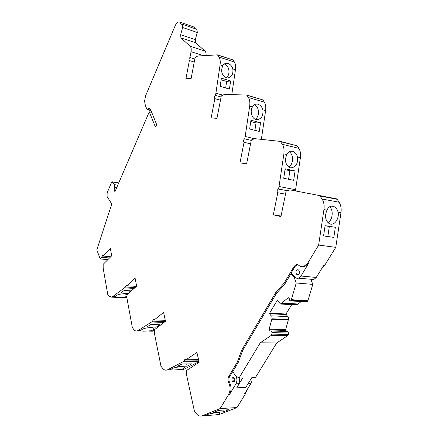 <?xml version="1.0" encoding="UTF-8"?>
<svg xmlns="http://www.w3.org/2000/svg" width="438" height="438" viewBox="0 0 438 438"><rect width="100%" height="100%" fill="white"/><g stroke="black" fill="none" stroke-linecap="round" stroke-linejoin="round"><path stroke-width="0.66" d="M150.825 110.206L147.973 109.5L147.535 109.752C145.898 107.737 144.934 104.786 144.644 100.899L145.515 95.966L175.162 25.754C176.399 23.066 177.779 21.796 179.295 21.938L179.985 22.294L181.305 24.287M195.397 28.788L194.549 27.337L193.848 26.981L179.607 22.042M180.905 24.145L182.345 24.342L182.662 27.501L197.292 32.505L196.963 29.39L182.153 24.216M227.957 63.483C230.322 64.287 231.948 66.1 232.83 68.919L235.452 69.746C235.885 66.532 235.529 63.959 234.385 62.021L219.044 57.06C220.166 59.02 220.506 61.632 220.068 64.895L222.767 65.749C223.829 64.019 225.17 63.192 226.791 63.258L227.957 63.483M222.767 65.749C220.571 71.202 221.743 75.216 226.287 77.778L227.278 77.964C231.549 77.46 233.399 74.444 232.83 68.919M226.156 77.734C230.695 75.084 229.474 65.371 224.404 64.058L224.283 64.019M247.07 95.32L262.948 99.93L264.328 102.12L248.428 97.537L246.638 95.019L224.316 94.477L221.294 95.917L216.958 118.359L211.143 117.926L214.855 98.654L220.467 100.203M262.948 99.93L246.818 95.073M248.428 97.537C249.726 99.765 250.136 102.629 249.665 106.133L252.463 106.916C253.706 104.77 255.299 103.822 257.243 104.074L257.823 104.2C260.287 104.972 261.979 106.845 262.899 109.823L265.614 110.584C266.08 107.14 265.647 104.321 264.328 102.12M252.463 106.916C249.682 111.208 251.823 118.66 256.055 119.558L256.427 119.64C261.234 119.404 263.391 116.13 262.899 109.823M255.173 119.224C259.964 116.678 259.433 106.56 254.385 104.726M280.813 141.77L297.249 145.832L298.853 148.351L282.395 144.321L280.26 141.392L254.768 138.66L251.341 139.936L246.605 163.894L239.986 162.848L244.037 142.284L250.569 143.828M297.249 145.832L280.44 141.436M282.395 144.321C283.901 146.878 284.404 150.042 283.895 153.826L286.797 154.504C288.215 151.871 290.055 150.781 292.316 151.23L292.398 151.252C294.933 151.986 296.663 153.913 297.594 157.034L300.408 157.691C300.901 153.984 300.386 150.875 298.853 148.351M286.797 154.504C284.388 160.719 285.499 165.131 290.137 167.732L290.438 167.809C295.634 167.612 298.021 164.02 297.594 157.034M288.68 167.031C293.564 164.557 293.876 154.346 289.124 151.778M320.233 196.038L337.2 199.306L339.083 202.23L322.094 199.011L319.587 195.567L290.087 189.895L286.151 190.93L280.939 216.635L273.328 214.779L277.78 192.736L285.494 194.182M337.2 199.306L336.548 198.841L319.587 195.567M322.094 199.011C323.874 201.978 324.487 205.515 323.939 209.616L326.934 210.147C328.39 207.174 330.279 205.833 332.601 206.134L333.389 206.347C335.732 207.24 337.298 209.167 338.092 212.123L340.983 212.633C341.52 208.614 340.89 205.148 339.083 202.23M326.934 210.147C324.481 216.432 325.374 221.009 329.611 223.867L330.602 224.146C335.048 225.083 339.379 218.069 338.092 212.123M327.876 222.685C332.683 220.15 333.783 210.125 329.611 206.78M248.286 383.387L251.073 383.294L244.672 393.68L245.57 393.636L236.991 407.554L218.83 414.682L216 414.868C218.912 414.08 220.298 413.434 220.155 412.925C219.909 412.623 218.901 412.525 217.138 412.629C211.302 413.248 207.289 414.238 205.099 415.602L202.181 415.799L220.133 408.572L228.669 394.408C230.536 390.658 230.547 386.732 228.702 382.637C227.744 380.518 227.749 378.481 228.724 376.527L237.259 362.144L241.694 350.159L275.984 292.151L284.147 283.118L294.101 266.348L296.159 264.585L298.721 265.247C300.227 266.622 301.913 267.043 303.775 266.512L307.777 263.101L318.634 245.083L323.939 209.616M216 414.868L205.099 415.602M198.567 359.664L186.03 359.751L196.919 352.437L199.164 362.275L186.539 370.488L186.681 375.475L194.379 410.981L196.503 413.85C198.277 415.876 200.166 416.527 202.181 415.799M180.494 369.634L183.248 369.628L180.823 369.541C183.336 368.763 184.518 368.051 184.376 367.394C184.124 366.94 183.1 366.721 181.31 366.732C175.791 367.126 172.156 368.123 170.409 369.721L167.617 369.771L183.035 361.761L184.245 360.945L184.973 358.974L186.03 359.751M180.823 369.541L173.426 370L170.409 369.721M165.274 320.315L154.165 319.943L163.626 312.453L165.471 321.262L154.515 329.715L154.598 334.254L160.943 366.026L162.75 368.467C164.162 370.061 165.684 370.543 167.332 369.902L170.387 369.979M150.157 330.953L152.561 331.21L153.349 330.849L150.749 330.789C152.939 330.038 153.962 329.288 153.826 328.549C153.574 327.98 152.55 327.662 150.743 327.597C145.52 327.816 142.202 328.807 140.795 330.559L138.123 330.498L151.559 322.001L152.616 321.169L153.349 319.269L154.165 319.943M150.749 330.789L143.861 331.177L140.905 330.947L140.795 330.559M136.399 286.386L126.796 285.74L135.107 278.207L136.645 286.167L127.025 294.708L127.064 298.875L132.347 327.575L133.908 329.677C134.953 330.86 136.098 331.254 137.351 330.871L140.905 330.947M127.157 294.593L124.365 293.821C119.415 293.914 116.366 294.889 115.216 296.74L112.67 296.603L124.502 287.821L125.432 286.978L126.149 285.165L126.796 285.74M127.047 297.397L124.737 297.271L127.036 296.017M124.737 297.271L122.098 297.703L118.298 297.61L115.742 297.358L115.216 296.74M110.721 256.772L103.029 256.049L110.403 248.538L111.695 255.797L103.171 264.322L103.171 268.176L107.825 294.834L108.969 296.143L111.608 297.128L115.742 297.358M151.729 112.424L149.276 111.821L115.172 191.214L114.789 191.379L114.072 190.256L114.477 187.212L114.198 184.601L112.161 181.781L111.559 182.411L107.135 192.84L107.086 196.503L111.772 204.053L96.82 249.857L100.187 258.946L101.819 257.281L102.514 255.562L103.029 256.049M219.044 57.06L217.445 54.87L197.784 55.993L195.096 57.542L191.099 78.637L185.942 78.681L189.369 60.543L194.242 62.054M217.867 55.111L233.06 59.951L217.653 54.909M296.542 274.243C295.557 272.348 295.853 270.865 297.435 269.803L298.919 270.279C299.91 272.168 299.619 273.646 298.048 274.725L296.542 274.243M233.815 377.507C232.852 378.514 232.726 379.795 233.443 381.35L233.996 381.914M232.37 381.383C231.631 379.702 231.801 378.394 232.874 377.457L234.363 378.06C235.107 379.735 234.943 381.044 233.87 381.991L232.37 381.383M271.16 315.853L271.856 316.285L271.949 318.798L288.434 319.455L288.33 316.992L287.624 316.565L271.16 315.853L269.584 313.789L269.567 313.236L277.046 300.687L277.424 300.643L280.534 304.021L297.041 304.974L297.676 304.41L281.169 303.452L280.534 304.021M270.646 330.931L287.832 331.61L271.04 330.898M231.779 94.657L235.452 69.746M261.349 139.366L265.614 110.584M295.393 190.913L300.408 157.691M322.269 267.684L324.914 264.968L335.776 247.355L340.983 212.633M245.57 393.636L246.808 390.22M183.538 369.497L199.027 361.684M153.349 330.849L154.526 330.126M124.71 297.851L127.047 297.528M206.057 55.517C206.238 53.42 205.871 51.925 204.957 51.038L195.594 42.749L195.266 39.617L197.292 32.505M233.18 60.088L234.385 62.021M222.865 95.172L215.901 93.201L220.068 64.895M220.172 86.379L229.43 89.078L230.623 80.959L221.376 78.178L220.172 86.379M254.538 138.747L245.181 136.464L249.665 106.133M249.655 128.996L259.252 131.427L260.539 122.733L250.952 120.209L249.655 128.996M295.634 189.731L279.039 186.5L283.895 153.826M283.731 178.261L293.674 180.303L295.064 170.951L285.138 168.794L283.731 178.261M281.065 216.022L273.328 214.779M275.628 215.151L280.977 216.454M335.776 247.355L318.634 245.083M323.562 235.912L333.833 237.396L335.349 227.273L325.1 225.658L323.562 235.912M297.61 264.585L295.042 266.446L291.281 272.77L294.889 277.002C295.946 278.179 297.161 278.568 298.535 278.157L300.983 276.033L308.724 263.205L304.717 266.611L302.264 266.747M324.914 264.968L324.005 264.864L316.258 277.446L300.983 276.033M285.319 283.216L284.147 283.118M277.446 292.255L275.984 292.151M242.844 350.165L241.694 350.159M238.349 362.133L237.259 362.144M233.049 371.161L229.649 376.505C228.68 378.454 228.674 380.491 229.632 382.609C231.483 386.699 231.472 390.619 229.6 394.364L235.972 383.803C237.232 381.263 237.215 378.651 235.912 375.963M235.972 383.803L239.044 383.699L236.755 387.822L245.778 387.471L251.768 377.715L255.387 377.616L276.734 342.992L287.854 335.513L271.308 335.169L270.876 335.639L287.421 335.979M236.991 407.554L220.133 408.572M228.609 409.749L218.529 410.379L213.279 412.481L223.32 411.835L228.609 409.749M183.035 361.761L199.011 361.613M191.63 363.852L181.989 363.962L177.467 366.294L187.075 366.163L191.63 363.852M167.617 369.771L167.332 369.902M151.559 322.001L164.004 322.395M160.149 324.728L150.924 324.459L146.987 326.934L156.174 327.181L160.149 324.728M138.123 330.498L137.351 330.871M124.502 287.821L134.083 288.439M131.323 290.892L124.178 290.449L120.713 293.006L128.427 293.465M112.67 296.603L111.608 297.128M100.187 258.946L107.852 259.641M147.973 109.5L148.739 108.148L150.409 109.182L156.41 123.959L156.289 125.706L155.506 126.839L155.238 126.604L149.276 111.821M204.957 51.038L190.114 46.22L180.943 37.909L180.637 34.733L182.662 27.501M190.114 46.22C191.154 47.304 191.461 49.127 191.039 51.689L203.484 55.664M194.817 59.031L189.944 57.504L191.039 51.689M189.369 60.543C188.668 59.579 188.86 58.566 189.944 57.504M277.78 192.736C276.696 191.264 276.931 190.032 278.497 189.035L279.039 186.5M244.037 142.284C243.095 141.003 243.325 139.848 244.716 138.824L245.181 136.464M214.855 98.654C214.04 97.543 214.248 96.464 215.48 95.413L215.901 93.201M221.086 96.984L215.48 95.413M225.669 87.983L226.627 81.468L230.623 80.959M226.627 81.468L221.135 79.826M251.248 140.401L244.716 138.824M254.911 130.327L256.006 122.93L260.539 122.733M256.006 122.93L250.755 121.55M287.114 190.678L278.524 189.03M288.598 179.262L289.874 170.721L295.064 170.951M289.874 170.721L285.007 169.67M333.833 237.396L327.827 236.493L329.327 226.468L335.349 227.273M323.567 235.874L327.827 236.493M329.327 226.468L325.078 225.8M311.259 279.296L313.8 279.526L316.258 277.446M251.073 383.294C251.976 381.701 252.222 379.839 251.806 377.715M223.32 411.835L222.997 410.099M198.83 360.83L184.245 360.945M187.075 366.163L186.692 363.907M165.066 321.574L152.616 321.169M156.174 327.181L155.775 324.602M135.019 287.607L125.432 286.978M129.374 292.622L129.111 290.755M109.495 257.998L101.819 257.281M239.044 383.699L239.794 378.049M291.308 299.685L291.067 300.244L307.64 301.284L307.887 300.742L291.308 299.685L296.247 282.997L294.188 277.385L291.007 273.64L284.722 284.218L276.548 293.246L242.69 350.422L238.245 362.412L232.797 371.583L235.398 375.612L239 378.071L260.265 342.801L276.734 342.992M236.755 387.822L242.723 377.967L239 378.071M260.265 342.801L270.876 335.639M271.308 335.169L271.949 334.112L288.494 334.479L288.543 333.011L272.003 332.617L271.949 334.112M272.003 332.617L271.303 331.188M269.928 330.914L269.146 329.179L271.949 318.798M281.169 303.452L288.204 297.736L289.392 298.743L289.825 300.829L307.022 301.963L307.46 301.579L290.881 300.545L290.449 300.933M290.881 300.545L291.067 300.244M307.887 300.742L312.798 284.382L310.854 279.263M307.64 301.284L307.46 301.579M306.507 301.93L307.022 301.963M297.676 304.41L301.081 301.59M296.312 304.93L297.041 304.974M287.624 316.565L286.009 313.997L291.697 304.662M288.434 319.455L285.647 329.639L286.408 331.298M287.832 331.61L288.543 333.011M288.494 334.479L287.854 335.513M296.247 282.997L312.798 284.382M297.933 303.994L281.42 303.025M277.046 300.687L277.484 300.714M286.009 313.997L269.567 313.236M271.702 319.209L288.188 319.86M292.119 273.745L291.007 273.64M294.188 277.385L295.382 277.495M286.03 314.539L269.584 313.789M285.729 330.394L269.222 329.951M308.724 263.205L307.777 263.101M295.042 266.446L294.101 266.348M228.724 376.527L229.649 376.505M228.669 394.408L229.6 394.364M112.5 181.984L118.693 183.024M117.762 185.186L114.198 184.601M155.764 126.724L155.238 126.604M195.266 39.617L180.637 34.733M180.943 37.909L195.594 42.749M114.477 187.212L116.738 187.579M229.632 382.609L228.702 382.637M115.692 189.999L114.017 189.731M114.072 190.256L115.49 190.481M149.823 108.81L148.416 108.46M288.073 297.813L288.658 297.851M285.647 329.639L269.146 329.179M290.323 151.23L292.398 151.252M331.155 206.123L333.389 206.347M297.435 269.803L298.459 269.907M232.874 377.457L233.678 377.436M180.292 369.683L183.248 369.628M149.095 331.133L152.561 331.21M122.098 297.703L126.144 297.928M225.148 63.526L226.791 63.258M255.376 104.222L257.243 104.074M278.497 189.035L287.098 190.683M298.535 278.157L313.8 279.526M184.973 358.974L185.416 358.968M153.349 319.269L153.667 319.28M112.303 181.808L118.753 182.887M147.65 109.812L151.001 110.639M303.775 266.512L304.717 266.611M296.159 264.585L297.101 264.683M288.204 297.736L288.538 297.758"/></g></svg>
